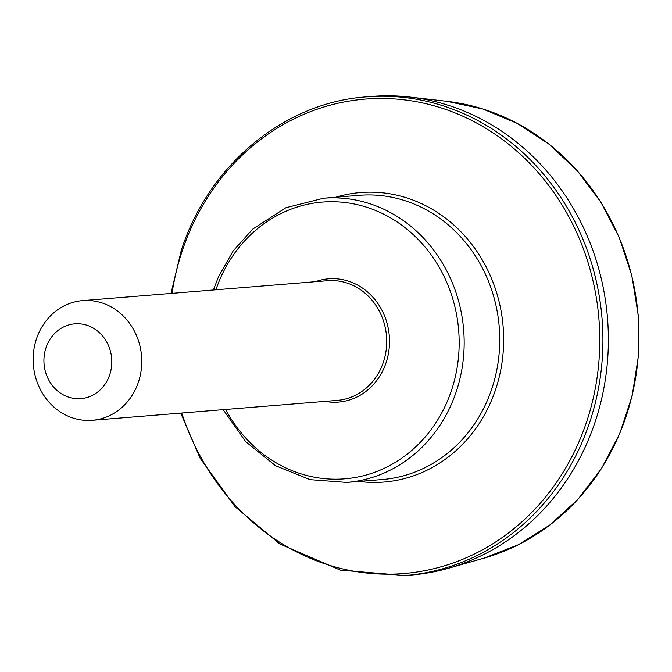 <?xml version="1.0" encoding="UTF-8"?>
<svg xmlns="http://www.w3.org/2000/svg" width="672" height="672" viewBox="0 0 672 672"><rect width="100%" height="100%" fill="white"/><g stroke="black" fill="none" stroke-linecap="round" stroke-linejoin="round"><path stroke-width="1.01" d="M325.097 401.377A61.832 55.902 -94.6 0 0 389.29 335.924A61.832 55.902 -94.6 0 0 315.37 281.702M66.217 396.245A37.523 33.919 85.4 0 1 56.07 332.094A37.523 33.919 85.4 0 1 111.3 355.37A37.523 33.919 85.4 0 1 66.217 396.245M68.821 416.472A60.035 54.272 85.4 0 1 33.6 351.691A60.035 54.272 85.4 0 1 82.589 300.619A60.035 54.272 85.4 0 1 141.548 356.059A60.035 54.272 85.4 0 1 92.316 420.294A60.035 54.272 85.4 0 1 68.821 416.472M366.206 96.886L371.658 96.44A240.131 217.098 85.4 0 1 410.105 97.087A240.131 217.098 85.4 0 1 595.182 421.772A240.131 217.098 85.4 0 1 448.4 568.268A240.131 217.098 85.4 0 1 410.558 575.114L405.107 575.56A240.131 217.098 -94.6 0 0 589.73 422.218A240.131 217.098 -94.6 0 0 366.206 96.886C283.895 102.547 208.681 165.018 181.289 250.354L171.007 293.437M215.914 289.783A138.827 125.504 85.4 0 1 377.093 211.109A138.827 125.504 85.4 0 1 451.55 390.172A138.827 125.504 85.4 0 1 345.282 478.783A138.827 125.504 85.4 0 1 225.641 409.458M626.178 416.144A232.856 210.521 85.4 0 1 483.848 558.205L518.288 544.774L549.99 524.924L577.996 499.262L601.474 468.569L619.702 433.768L632.134 395.926L638.4 356.16L638.308 315.689L631.865 275.738L619.256 237.51L600.877 202.163L577.273 170.764L549.15 144.262L517.364 123.463L482.874 108.99L446.712 101.296A232.856 210.521 85.4 0 1 626.178 416.144M82.589 300.619L327.541 280.711A60.035 54.272 85.4 0 1 386.501 336.151A60.035 54.272 85.4 0 1 337.268 400.386L92.316 420.294M213.444 289.985L218.484 276.788L233.184 250.9L252.638 229.169L285.902 207.724L323.618 198.215L359.201 195.325A142.573 128.898 85.4 0 1 491.912 388.492A142.573 128.898 85.4 0 1 382.301 479.539L346.718 482.429L310.128 479.665L275.554 465.73L245.776 441.748L223.171 409.66M335.849 197.224A145.228 131.292 85.4 0 1 468.342 240.038A145.228 131.292 85.4 0 1 495.692 389.315A145.228 131.292 85.4 0 1 358.949 481.438M323.618 198.215A142.573 128.898 85.4 0 1 456.338 391.381A142.573 128.898 85.4 0 1 346.718 482.429M181.759 413.02A238.006 215.183 -94.6 0 0 383.838 574.148A238.006 215.183 -94.6 0 0 586.706 421.554A238.006 215.183 -94.6 0 0 458.312 114.248A238.006 215.183 -94.6 0 0 182.171 251.084A238.006 215.183 -94.6 0 0 172.032 293.353M180.734 413.104L200.088 458.153L235.007 506.654L279.821 543.984L340.452 570.142L405.107 575.56M446.712 101.296L410.105 97.087M483.848 558.205L448.4 568.268"/></g></svg>
